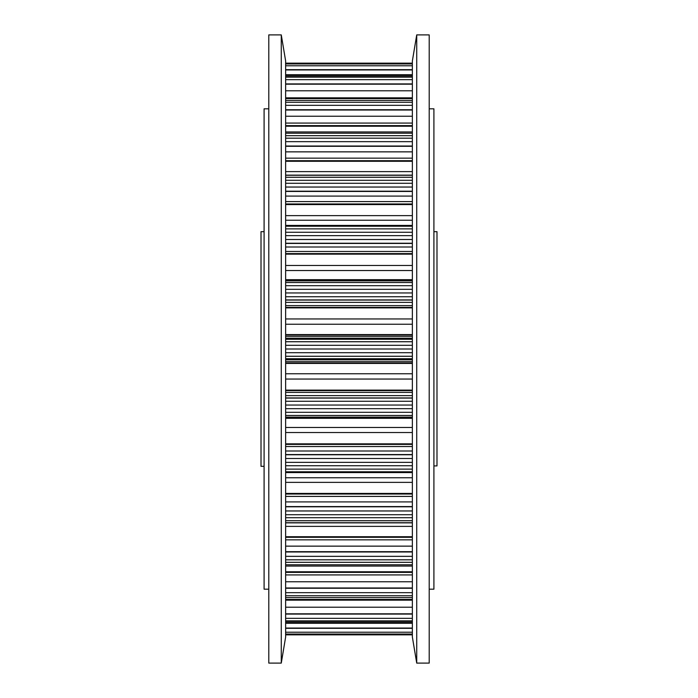 <?xml version="1.0" encoding="UTF-8"?>
<svg xmlns="http://www.w3.org/2000/svg" width="698" height="698" viewBox="0 0 698 698"><rect width="100%" height="100%" fill="white"/><g stroke="black" fill="none" stroke-linecap="round" stroke-linejoin="round"><path stroke-width="1.05" d="M281.277 663.1L268.791 663.1L268.791 34.9L281.277 34.9L281.277 663.1L285.639 637.021L285.639 60.979L281.277 34.9M264.088 231.675L261.008 231.675L261.008 466.325L264.088 466.325M433.912 231.675L436.992 231.675L436.992 465.915L433.912 465.915M268.791 108.809L264.088 108.809L264.088 589.191L268.791 589.191M429.209 108.809L433.912 108.809L433.912 589.191L429.209 589.191M412.361 607.199L285.639 607.199M285.639 574.934L412.361 574.934M412.361 97.842L285.639 97.842M412.361 125.623L285.639 125.623M412.361 493.442L285.639 493.442M412.361 443.849L285.639 443.849M412.361 215.63L285.639 215.63M412.361 390.112L285.639 390.112M412.361 265.467L285.639 265.467M412.361 318.951L285.639 318.951M285.639 289.321L412.361 289.321M412.361 292.951L285.639 292.951M285.639 285.691L412.361 285.691M412.361 296.737L285.639 296.737M285.639 282.524L412.361 282.524M412.361 299.922L285.639 299.922M285.639 280.858L412.361 280.858M412.361 300.07L285.639 300.07M285.639 280.814L412.361 280.814M285.639 302.374L412.361 302.374M285.639 305.611L412.361 305.611M412.361 307.408L285.639 307.408M285.639 279.968L412.361 279.968M285.639 307.888L412.361 307.888M412.361 279.68L285.639 279.68M285.639 270.527L412.361 270.527M285.639 324.247L412.361 324.247M412.361 334.586L285.639 334.586M285.639 254.151L412.361 254.151M285.639 334.979L412.361 334.979M412.361 253.61L285.639 253.61M285.639 336.349L412.361 336.349M412.361 251.472L285.639 251.472M412.361 338.216L285.639 338.216M285.639 247.005L412.361 247.005M412.361 339.158L285.639 339.158M285.639 243.445L412.361 243.445M412.361 339.254L285.639 339.254M285.639 243.244L412.361 243.244M412.361 341.732L285.639 341.732M285.639 239.493L412.361 239.493M412.361 345.292L285.639 345.292M285.639 235.645L412.361 235.645M416.723 663.1L416.723 34.9L429.209 34.9L429.209 663.1L416.723 663.1L412.361 637.021L412.361 349L285.639 349M285.639 232.251L412.361 232.251M412.361 352.708L285.639 352.708M285.639 228.865L412.361 228.865M412.361 356.268L285.639 356.268M285.639 226.213L412.361 226.213M412.361 358.746L285.639 358.746M285.639 225.437L412.361 225.437L285.639 225.437M412.361 358.842L285.639 358.842M285.639 359.784L412.361 359.784M285.639 361.651L412.361 361.651M412.361 363.021L285.639 363.021M285.639 363.414L412.361 363.414M412.361 373.753L285.639 373.753M285.639 220.236L412.361 220.236M285.639 379.049L412.361 379.049M285.639 204.558L412.361 204.558M285.639 390.592L412.361 390.592M412.361 203.973L285.639 203.973M285.639 392.389L412.361 392.389M412.361 201.591L285.639 201.591M412.361 395.626L285.639 395.626M285.639 196.086L412.361 196.086M412.361 397.93L285.639 397.93M285.639 191.427L412.361 191.427M412.361 398.078L285.639 398.078M285.639 191.191L412.361 191.191M412.361 401.263L285.639 401.263M285.639 187.038L412.361 187.038M412.361 405.049L285.639 405.049M285.639 183.286L412.361 183.286M412.361 408.679L285.639 408.679M285.639 180.285L412.361 180.285M412.361 412.309L285.639 412.309M285.639 177.283L412.361 177.283M412.361 415.476L285.639 415.476M285.639 175.277L412.361 175.277M412.361 417.142L285.639 417.142M412.361 417.186L285.639 417.186M412.361 418.032L285.639 418.032M285.639 418.32L412.361 418.32M412.361 427.473L285.639 427.473M285.639 432.533L412.361 432.533M412.361 171.621L285.639 171.621M285.639 161.282L412.361 161.282M412.361 160.688L285.639 160.688M285.639 444.39L412.361 444.39M412.361 158.158L285.639 158.158M285.639 446.528L412.361 446.528M285.639 151.859L412.361 151.859M412.361 450.995L285.639 450.995M285.639 146.292L412.361 146.292M412.361 454.555L285.639 454.555M285.639 146.03L412.361 146.03M412.361 454.756L285.639 454.756M285.639 141.659L412.361 141.659M412.361 458.507L285.639 458.507M285.639 138.178L412.361 138.178M412.361 462.355L285.639 462.355M285.639 135.682L412.361 135.682M412.361 465.749L285.639 465.749M285.639 133.213L412.361 133.213M412.361 469.135L285.639 469.135M285.639 131.931L412.361 131.931M412.361 471.787L285.639 471.787M412.361 472.563L285.639 472.563L412.361 472.563M412.361 477.764L285.639 477.764M285.639 482.37L412.361 482.37M285.639 126.207L412.361 126.207M285.639 494.027L412.361 494.027M412.361 123.066L285.639 123.066M285.639 496.409L412.361 496.409M285.639 116.243L412.361 116.243M412.361 501.914L285.639 501.914M285.639 110.022L412.361 110.022M412.361 506.574L285.639 506.574M285.639 109.743L412.361 109.743M412.361 506.809L285.639 506.809M285.639 105.337L412.361 105.337M412.361 510.962L285.639 510.962M285.639 102.283L412.361 102.283M412.361 514.714L285.639 514.714M285.639 100.416L412.361 100.416M412.361 517.715L285.639 517.715M285.639 98.566L412.361 98.566M412.361 520.717L285.639 520.717M412.361 522.723L285.639 522.723M285.639 526.379L412.361 526.379M412.361 536.718L285.639 536.718M285.639 537.312L412.361 537.312M285.639 539.842L412.361 539.842M412.361 546.141L285.639 546.141M285.639 90.801L412.361 90.801M412.361 551.708L285.639 551.708M285.639 84.188L412.361 84.188M412.361 551.97L285.639 551.97M285.639 83.908L412.361 83.908M412.361 556.341L285.639 556.341M285.639 79.668L412.361 79.668M412.361 559.822L285.639 559.822M285.639 77.164L412.361 77.164M412.361 562.318L285.639 562.318M285.639 76.003L412.361 76.003M412.361 564.787L285.639 564.787M285.639 74.869L412.361 74.869M412.361 566.069L285.639 566.069M412.361 571.793L285.639 571.793M285.639 572.377L412.361 572.377M412.361 581.757L285.639 581.757M412.361 587.978L285.639 587.978M285.639 69.94L412.361 69.94M412.361 588.257L285.639 588.257M285.639 69.669L412.361 69.669M412.361 592.663L285.639 592.663M285.639 65.769L412.361 65.769M412.361 595.717L285.639 595.717M285.639 63.928L412.361 63.928M412.361 597.584L285.639 597.584M285.639 63.527L412.361 63.527M412.361 599.434L285.639 599.434M285.639 63.152L412.361 63.152M285.639 600.158L412.361 600.158M412.361 613.812L285.639 613.812M412.361 614.092L285.639 614.092M412.361 618.332L285.639 618.332M412.361 620.836L285.639 620.836M412.361 621.997L285.639 621.997M412.361 623.131L285.639 623.131M412.361 628.06L285.639 628.06M412.361 628.331L285.639 628.331M412.361 632.231L285.639 632.231M412.361 634.072L285.639 634.072M412.361 634.473L285.639 634.473M412.361 634.848L285.639 634.848M412.361 349L412.361 60.979L416.723 34.9M412.361 175.128L285.639 175.128M412.361 97.982L285.639 97.982M412.361 522.872L285.639 522.872M412.361 74.721L285.639 74.721M412.361 600.018L285.639 600.018M412.361 623.279L285.639 623.279"/></g></svg>
